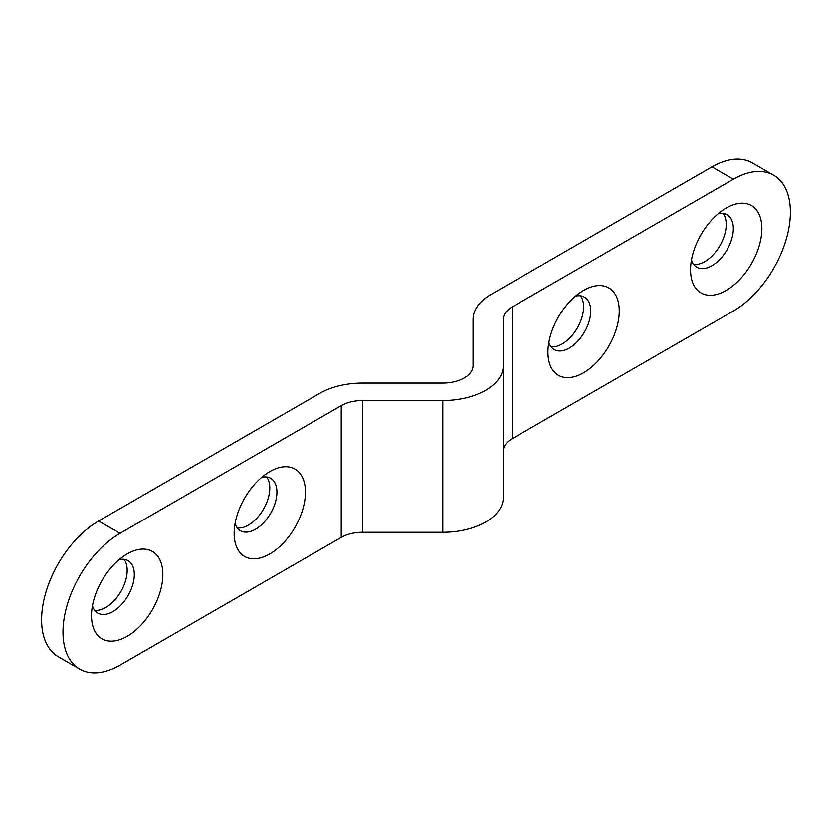 <?xml version="1.0" encoding="UTF-8"?>
<svg xmlns="http://www.w3.org/2000/svg" width="832" height="832" viewBox="0 0 832 832"><rect width="100%" height="100%" fill="white"/><g stroke="black" fill="none" stroke-linecap="round" stroke-linejoin="round"><path stroke-width="1.25" d="M726.211 208.073L726.222 208.073A50.43 29.11 120 0 0 690.56 269.838A50.43 29.11 120 0 0 726.222 290.42A50.43 29.11 120 0 0 761.873 228.665A50.43 29.11 120 0 0 726.222 208.073M691.486 260.01A30.254 17.472 120 0 0 696.831 267.218A30.254 17.472 120 0 0 711.953 265.72A30.254 17.472 120 0 0 731.723 239.054A30.254 17.472 120 0 0 727.085 214.812A30.254 17.472 120 0 0 718.162 213.793M583.586 290.42L583.586 290.42A50.43 29.11 120 0 0 547.934 352.186A50.43 29.11 120 0 0 583.586 372.767A50.43 29.11 120 0 0 619.247 311.012A50.43 29.11 120 0 0 583.586 290.42M548.85 342.347A30.254 17.472 120 0 0 554.195 349.565A30.254 17.472 120 0 0 569.327 348.067A30.254 17.472 120 0 0 589.087 321.402A30.254 17.472 120 0 0 584.449 297.159A30.254 17.472 120 0 0 575.536 296.14M269.807 471.588L269.807 471.588A50.43 29.11 120 0 0 234.146 533.343A50.43 29.11 120 0 0 269.807 553.925A50.43 29.11 120 0 0 305.458 492.17A50.43 29.11 120 0 0 269.807 471.588M235.071 523.515A30.254 17.472 120 0 0 240.417 530.722A30.254 17.472 120 0 0 255.538 529.225A30.254 17.472 120 0 0 275.309 502.559A30.254 17.472 120 0 0 270.67 478.317A30.254 17.472 120 0 0 261.758 477.298M127.171 553.925L127.182 553.925A50.43 29.11 120 0 0 91.52 615.69A50.43 29.11 120 0 0 127.182 636.272A50.43 29.11 120 0 0 162.833 574.517A50.43 29.11 120 0 0 127.182 553.925M92.446 605.862A30.254 17.472 120 0 0 97.791 613.07A30.254 17.472 120 0 0 112.913 611.572A30.254 17.472 120 0 0 132.683 584.906A30.254 17.472 120 0 0 128.045 560.664A30.254 17.472 120 0 0 119.122 559.645M693.69 264.42A30.254 17.472 120 0 0 704.818 261.602A30.254 17.472 120 0 0 723.476 238.222A30.254 17.472 120 0 0 723.091 213.491M551.054 346.767A30.254 17.472 120 0 0 562.193 343.949A30.254 17.472 120 0 0 580.85 320.57A30.254 17.472 120 0 0 580.466 295.838M237.276 527.925A30.254 17.472 120 0 0 248.414 525.106A30.254 17.472 120 0 0 267.062 501.727A30.254 17.472 120 0 0 266.677 476.996M94.65 610.272A30.254 17.472 120 0 0 105.778 607.454A30.254 17.472 120 0 0 124.436 584.074A30.254 17.472 120 0 0 124.051 559.343M733.346 179.254L512.169 306.956L512.169 438.703L733.346 311.012A80.683 46.582 120 0 0 790.4 212.191A80.683 46.582 120 0 0 773.687 175.261A80.683 46.582 120 0 0 733.346 179.254L711.953 166.899L490.776 294.601A60.507 34.934 0 0 0 473.054 319.301L473.054 365.591A30.254 17.472 180 0 1 442.79 383.063L362.617 383.063A60.507 34.934 0 0 0 319.831 393.297L98.654 520.988L120.047 533.343A80.683 46.582 120 0 0 62.993 632.154A80.683 46.582 120 0 0 79.706 669.094A80.683 46.582 120 0 0 120.047 665.101L341.224 537.399A30.254 17.472 0 0 1 362.617 532.282L442.79 532.282A60.507 34.934 180 0 0 503.308 497.349L503.308 365.591A60.507 34.934 180 0 1 442.79 400.525L362.617 400.525A30.254 17.472 0 0 0 341.224 405.642L120.047 533.343M512.169 306.956A30.254 17.472 0 0 0 503.308 319.301L503.308 365.591M512.169 438.703A30.254 17.472 0 0 0 503.308 451.058M79.706 669.094L58.313 656.739A80.683 46.582 -60 0 1 41.6 619.809A80.683 46.582 -60 0 1 98.654 520.988M711.953 166.899A80.683 46.582 -60 0 1 752.294 162.906L773.687 175.261M341.224 405.642L341.224 537.399M362.617 400.525L362.617 532.282M442.79 400.525L442.79 532.282"/></g></svg>
